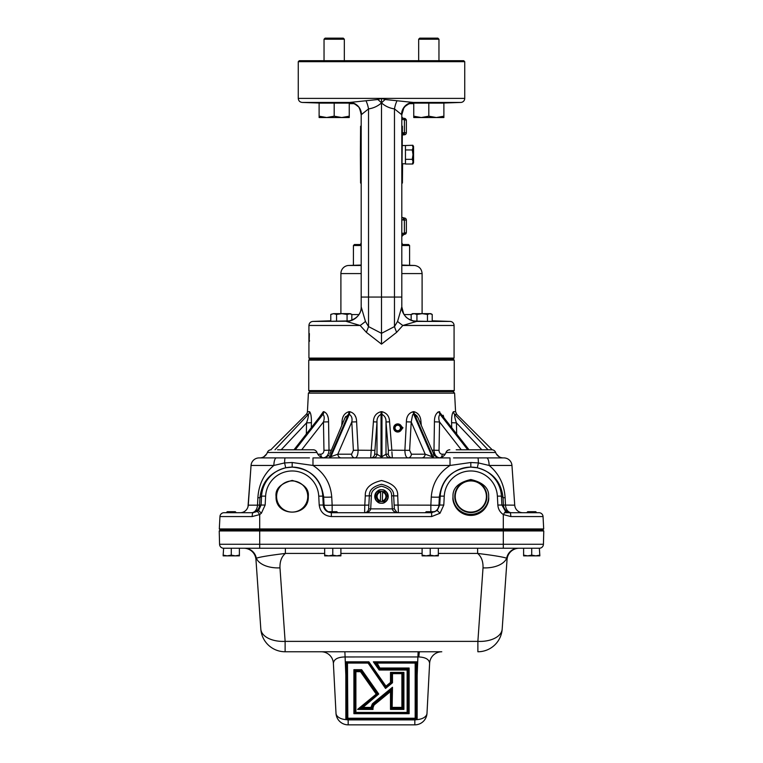 <?xml version="1.0" encoding="UTF-8"?>
<svg xmlns="http://www.w3.org/2000/svg" width="763" height="763" viewBox="0 0 763 763"><rect width="100%" height="100%" fill="white"/><g stroke="black" fill="none" stroke-linecap="round" stroke-linejoin="round"><path stroke-width="1.14" d="M486.88 496.503A16.061 16.061 0 0 0 470.819 480.452A16.061 16.061 0 0 0 454.767 496.503A16.061 16.061 0 0 0 470.819 512.564A16.061 16.061 0 0 0 486.88 496.503M486.403 496.503A15.575 15.575 0 0 0 470.819 480.928A15.575 15.575 0 0 0 455.244 496.503A15.575 15.575 0 0 0 470.819 512.087A15.575 15.575 0 0 0 486.403 496.503M452.945 497.533L452.993 496.141C452.717 487.939 458.677 482.397 470.819 479.517C482.969 482.397 488.921 487.939 488.682 496.141L488.701 497.533C489.426 502.76 484.057 515.168 470.819 515.416C457.59 515.168 452.221 502.76 452.945 497.533A17.883 17.883 0 0 0 470.819 515.416A17.883 17.883 0 0 0 488.701 497.533M398.791 424.037L402.988 427.757L400.327 431.085M309.94 391.591L308.405 393.126L454.595 393.126L455.568 411.677L456.751 414.338L492.211 449.798M308.405 393.126L307.432 411.677A4.063 4.063 0 0 1 306.249 414.338L270.789 449.798M311.409 422.731C311.514 416.865 310.894 413.184 309.549 411.677A4.063 3.949 90 0 1 308.405 414.338C308.51 416.188 307.899 419.03 306.554 422.864L311.409 422.731L311.304 427.661M301.709 449.779L323.445 421.977L328.567 421.834L329.015 450.208L323.97 450.342L323.445 421.977C324.58 418.467 324.418 415.921 322.959 414.347L322.377 414.347A4.063 3.186 90.6 0 0 323.321 411.686L319.125 417.657M328.567 421.834C328.586 416.388 327.022 413.002 323.874 411.686A4.063 3.157 89.4 0 1 322.959 414.347L295.252 449.779M341.719 425.344L342.034 421.834C342.253 416.407 344.561 413.021 348.968 411.686L349.769 411.686C354.251 413.002 356.531 416.388 356.607 421.834L358.105 450.208L353.383 450.342L351.781 421.977C352.535 418.467 351.695 415.921 349.273 414.347A4.063 1.736 89.6 0 0 349.769 411.686M390.027 457.905A4.063 4.044 90 0 1 386.002 454.195L381.967 456.713L381.967 414.347L381.033 414.347C378.124 415.93 376.779 418.477 376.998 421.977L374.662 454.195A4.063 4.044 -90 0 1 370.637 457.905L373.412 421.834C373.574 416.407 376.121 413.021 381.052 411.686L381.948 411.686C386.87 413.002 389.416 416.388 389.588 421.834L391.839 450.208L388.357 450.342L386.002 421.977C386.212 418.467 384.876 415.921 381.967 414.347L381.948 411.686M417.857 417.495L414.567 414.347L412.602 414.776L411.219 421.977L409.617 450.342L411.419 454.195A4.063 3.491 -90 0 1 407.938 457.905C405.992 457.495 404.981 454.929 404.895 450.208L406.393 421.834C406.46 416.407 408.739 413.021 413.231 411.686L414.032 411.686C418.429 413.002 420.737 416.388 420.966 421.834L421.281 425.344M440.003 457.905C436.369 457.495 434.366 454.929 433.985 450.208L434.433 421.834C434.405 416.407 435.969 413.021 439.126 411.686L443.875 417.657M451.696 427.661L451.591 422.731L456.446 422.864C455.101 419.04 454.49 416.197 454.595 414.338L488.015 449.779M456.751 414.338L454.595 414.338A4.063 3.949 -90 0 1 453.451 411.677C452.106 413.203 451.486 416.894 451.591 422.731M331.075 314.28L333.669 313.641L330.78 314.451L330.78 321.29L350.303 320.87M330.78 320.794L312.84 321.423L348.767 321.213M441.71 103.11L460.814 102.442A4.063 4.063 0 0 0 464.734 98.389L464.734 61.698L298.266 61.698L298.266 98.389L381.5 98.389L385.162 99.524L413.26 102.442L411.171 102.976M453.069 359.115L454.071 358.105L454.071 325.477A4.063 4.063 0 0 0 450.16 321.423L416.579 321.423L402.835 325.477L396.655 332.334L381.5 344.142L366.345 332.334L360.165 325.477L346.421 321.423A16.242 15.537 83.3 0 0 348.023 321.318A16.242 15.537 83.3 0 1 348.023 321.318L348.023 321.318A16.242 15.537 83.3 0 0 361.376 308.567M422.101 313.641L422.101 273.574L401.805 273.574M309.931 359.115L308.929 358.105L308.929 325.477L360.165 325.477A16.242 2.651 -32.5 0 0 365.448 321.433L368.529 326.593L381.5 333.336L394.471 326.593L397.552 321.433L401.805 306.85L403.598 313.65C405.382 315.748 405.039 318.629 414.977 321.318A16.242 15.537 96.7 0 0 414.977 321.318A16.242 15.537 96.7 0 0 416.579 321.423L414.233 321.213M401.805 265.038L414.69 265.486L401.805 265.486M361.195 265.038L348.309 265.486A8.116 8.116 0 0 0 340.899 273.574L361.195 273.574M411.591 102.9L407.337 104.579C405.22 106.772 403.369 105.752 401.805 114.774L394.471 108.899C389.597 108.203 385.277 106.219 381.5 102.929C377.723 106.219 373.403 108.203 368.529 108.899L361.195 114.774L361.195 297.055L368.529 297.055L368.529 326.593A16.242 3.109 -66 0 1 366.345 332.334M406.364 120.363L406.364 132.762L404.409 132.762L404.409 119.562L406.364 120.354L404.409 118.332L404.409 119.562L404.409 118.332L401.805 118.246L403.761 118.313A2.031 2.031 0 0 1 401.805 116.281M298.266 61.698L299.277 60.697L463.723 60.697L464.734 61.698M453.251 391.591L309.749 391.591L308.738 390.589L454.262 390.589L453.251 391.591M308.738 360.117L309.749 359.115L453.251 359.115L454.262 360.117L308.738 360.117L308.738 390.589M454.262 360.117L454.262 390.589M401.967 148.146L402.406 126.219L402.034 163.768L405.449 163.768L405.449 145.514L402.034 145.514M361.195 126.219L360.594 126.219L360.384 154.641L360.594 183.063L361.195 183.063M402.568 244.522L401.834 242.825A0.649 0.649 0 0 0 401.805 242.768M361.195 245.524L353.431 245.524L354.413 244.522L361.195 244.522M401.805 244.522L408.587 244.522L409.597 245.524L401.805 245.524M426.813 102.662L428.806 102.614M430.818 102.576L431.333 102.566M431.372 102.566L432.755 102.547M437.876 102.538L438.773 102.576M418.668 39.228L418.668 60.697L418.668 39.228L419.736 38.15L418.668 39.228L438.963 39.228L438.963 60.697M437.886 38.15L438.963 39.228L437.886 38.15L419.736 38.15M325.114 38.15L324.037 39.228L324.037 60.697L324.037 39.228L325.114 38.15L343.264 38.15L344.332 39.228L324.037 39.228M328.367 102.91L324.828 102.719M344.332 39.228L344.332 60.697M418.668 103.11L438.963 102.614L438.963 103.11M453.06 391.591L454.595 393.126M456.207 449.779L491.82 449.779A4.063 4.063 0 0 1 495.645 452.488A8.116 8.116 0 0 0 503.303 457.905L486.651 457.905L503.303 457.905M449.827 449.779A4.063 4.063 0 0 0 446.002 452.488A8.116 8.116 0 0 1 438.344 457.905M277.56 449.779L313.173 449.779A4.063 4.063 0 0 1 316.998 452.488A8.116 8.116 0 0 0 324.656 457.905M271.18 449.779A4.063 4.063 0 0 0 267.355 452.488A8.116 8.116 0 0 1 259.697 457.905L309.454 457.905M266.707 453.88L263.874 456.713A4.063 4.063 0 0 1 263.788 456.799M328.586 511.887A8.116 8.107 90 0 1 324.056 505.039L323.636 496.942C321.051 478.697 310.56 468.759 292.181 467.118L285.715 467.786L284.589 462.931A8.116 0.582 -90 0 1 285.133 457.905M453.546 457.905L486.651 457.905A8.116 2.508 90 0 1 489.15 465.459C498.973 473.661 504.295 484.429 505.116 497.762L505.507 505.163A8.116 6.028 -90 0 0 511.525 512.717A8.116 8.107 90 0 1 503.427 505.039L503.036 497.648C501.243 481.958 492.66 472.011 477.285 467.786L478.411 462.931L470.819 462.512L450.017 465.459L312.983 465.459L292.181 462.512L284.589 462.931L273.85 465.459A8.116 2.508 -90 0 1 276.349 457.905L259.143 457.905A8.116 8.116 0 0 0 251.046 465.459A8.116 8.116 0 0 1 259.143 457.905A8.116 8.116 0 0 0 251.046 465.459L248.271 505.163A8.116 8.116 0 0 1 240.173 512.717L251.475 512.717A8.116 8.107 -90 0 0 259.573 505.039L265.152 505.049L261.375 513.232L259.697 514.558L257.465 511.382L258.59 510.495L261.099 505.039L261.566 496.131L265.619 496.141L265.152 505.049M477.285 467.786L470.819 467.118C452.43 468.759 441.949 478.697 439.364 496.942A8.116 0.563 3 0 1 431.257 497.056C432.354 483.475 438.611 472.946 450.017 465.459L450.017 457.905L312.983 457.905L312.983 465.459C324.389 472.946 330.646 483.475 331.743 497.056L332.153 505.163L364.8 505.163L365.286 495.912L369.34 495.836C369.025 490.208 373.078 486.365 381.5 484.295C389.922 486.365 393.975 490.208 393.66 495.836L394.347 508.864L396.894 512.431L398.4 512.717C394.862 512.488 392.831 511.21 392.306 508.864L391.619 495.836C391.877 491.153 388.501 487.958 381.5 486.231C374.499 487.958 371.123 491.153 371.381 495.836L370.694 508.864C370.169 511.21 368.138 512.488 364.6 512.717C366.955 512.488 368.3 511.21 368.653 508.864L394.347 508.864A4.063 4.063 0 0 0 394.347 508.921A4.063 4.063 0 0 1 394.347 508.864M285.715 467.786C270.379 471.982 261.795 481.93 259.964 497.648L261.566 496.131A30.654 30.615 180 0 1 292.181 467.118A30.654 30.615 180 0 1 322.787 496.131L323.254 505.039C323.951 509.703 326.65 512.259 331.352 512.717L431.648 512.717L437.237 510.495L439.746 505.039L443.789 505.049L440.022 513.232L431.648 516.561L331.352 516.561C324.304 515.883 320.25 512.049 319.211 505.049L318.743 496.141A26.6 26.562 0 0 0 292.181 470.971A26.6 26.562 0 0 0 265.619 496.141M431.648 512.717L431.648 516.561M274.985 449.779L308.405 414.338L274.985 449.779M496.293 453.88L499.212 456.799M468.329 449.779L440.623 414.347L442.13 415.415L468.997 449.779M413.231 411.686A4.063 1.736 90.4 0 0 413.727 414.347L432.116 456.713L425.201 454.195L411.219 421.977L406.393 421.834M294.003 449.779L320.87 415.415L322.377 414.347L294.671 449.779M276.063 496.503C275.166 488.892 280.536 483.532 292.181 480.423C303.817 483.532 309.187 488.892 308.29 496.503C309.206 517.314 275.147 517.314 276.063 496.503M307.756 496.503A15.575 15.575 0 0 0 292.181 480.928A15.575 15.575 0 0 0 276.597 496.503A15.575 15.575 0 0 0 292.181 512.087A15.575 15.575 0 0 0 307.756 496.503M337.799 512.717L336.779 511.696L328.777 511.696L331.571 512.717M431.429 512.717L434.223 511.696L426.221 511.696L425.201 512.717M526.699 512.717L527.719 511.696L535.731 511.696L536.751 512.717L504.543 512.717M235.281 511.696L236.301 512.717L235.281 511.696L227.269 511.696L226.249 512.717L224.007 512.717L252.973 512.717L226.249 512.717M535.731 511.696L536.751 512.717L538.993 512.717A4.063 4.063 0 0 1 543.046 516.561L543.695 528.959L542.789 529.961L543.771 530.943L219.229 530.943L220.211 529.961L222.023 529.961L220.211 529.961L219.305 528.959L543.695 528.959M381.691 489.751C378.524 489.283 376.226 491.458 374.776 496.284C375.94 501.177 378.114 503.485 381.309 503.199C384.476 503.666 386.774 501.491 388.224 496.665C387.06 491.773 384.886 489.465 381.691 489.751A6.724 6.724 0 0 0 374.776 496.284A6.724 6.724 0 0 0 381.309 503.199A6.724 6.724 0 0 0 388.224 496.665A6.724 6.724 0 0 0 381.691 489.751M401.796 427.805A4.063 4.063 0 0 0 397.59 423.904A4.063 4.063 0 0 0 393.679 428.11A4.063 4.063 0 0 0 397.895 432.011A4.063 4.063 0 0 0 401.796 427.805M441.777 651.764A12.179 12.179 0 0 0 429.617 663.314C429.197 659.423 425.62 657.305 418.868 656.953L344.886 656.962C337.723 657.124 333.889 659.242 333.383 663.314A12.179 12.179 0 0 0 321.223 651.764L441.777 651.764L418.114 651.764L417.17 675.102L417.151 719.051L416.436 719.652L415.177 719.032L347.823 719.032L347.012 718.365A1.621 0.935 180 0 1 347.823 718.241L415.177 718.241A1.621 0.935 180 0 1 415.988 718.365L415.177 719.032L415.177 663.076L376.817 663.076A1.621 0.811 -35.1 0 0 376.111 663.533L373.365 661.817L376.178 662.351A1.621 0.82 -74.2 0 0 375.472 663.352L380.079 669.237L379.135 670.028L379.583 668.474A1.621 0.811 144.9 0 1 380.289 668.026L409.13 668.026L407.947 669.904A1.621 0.935 180 0 1 407.137 670.028L379.135 670.028L373.365 661.817L417.17 661.817L416.36 663.018A1.621 1.116 64 0 0 415.539 662.351L417.17 661.817L417.17 675.102A1.621 0.935 180 0 1 416.36 674.978L415.988 663.2A1.621 0.935 -0 0 0 415.177 663.076L415.539 662.351L376.817 662.532A1.621 0.82 -74.2 0 0 376.111 663.533L380.079 669.237L407.137 669.237L407.947 669.904L407.947 712.289A1.621 1.116 116 0 1 407.137 712.947L355.892 712.947A1.621 1.116 -116 0 1 355.081 712.289A1.621 0.935 -0 0 0 355.892 712.413L407.137 712.413A1.621 0.935 0 0 0 407.947 712.289L409.13 713.672L407.137 712.947L407.137 669.237L409.13 668.026L409.13 713.672L353.898 713.672L355.081 712.289L355.081 671.564L355.892 670.896L361.195 671.23A1.621 0.811 144.9 0 1 360.489 671.688L355.892 671.688A1.621 0.935 180 0 1 355.081 671.564L353.898 669.685L355.892 670.896L355.892 712.947L353.898 713.672L353.898 669.685L361.643 669.685L361.195 671.23L376.951 693.662A1.621 0.668 81.1 0 1 376.817 694.464A1.621 0.658 -129.3 0 1 376.245 694.12A1.621 0.811 -35.1 0 0 376.951 693.662L378.734 694.015L376.817 694.464L360.909 707.501L361.481 708.636L357.561 709.418L361.805 707.072A1.621 0.658 -129.3 0 1 362.377 707.415L370.961 707.415L372.334 703.896L373.298 704.716A1.621 0.696 47.2 0 0 373.908 705.279L372.954 707.95L372.144 707.835L372.945 704.459L371.781 707.549L372.954 707.95L373.012 709.418L371.343 708.636L372.153 707.95L373.012 709.418L357.561 709.418L376.245 694.12L360.489 671.688L360.699 670.477L361.643 669.685L378.734 694.015L361.481 708.636L371.343 708.636L370.961 708.207L371.781 707.549A1.621 0.935 -178.7 0 0 370.961 707.415L370.961 708.207L362.377 708.207L361.805 707.072L377.284 694.397A1.621 0.668 81.1 0 0 377.408 693.596L361.404 670.811L355.52 670.477L354.709 671.135L354.709 712.47A1.621 1.116 -116 0 0 355.52 713.128L407.509 713.128A1.621 1.116 116 0 0 408.319 712.47L408.319 669.475L407.509 668.808L380.289 668.808L376.817 662.532L415.177 662.532A1.621 1.116 64 0 1 415.988 663.2L415.988 718.365L416.36 674.978M243.807 548.235L244.494 548.235A12.179 12.027 90 0 1 256.32 558.239L255.958 559.565A12.179 12.179 0 0 0 243.807 548.235M539.842 555.14L535.788 555.865L531.725 555.14L527.662 555.865L523.609 555.14L523.609 555.865L539.842 555.865L539.365 548.235A4.063 4.063 0 0 0 543.428 544.277A4.063 4.063 0 0 1 539.365 548.235L223.635 548.235A4.063 4.063 0 0 1 219.572 544.277L219.229 530.943M219.572 544.277L259.697 544.277L259.697 529.961L542.789 529.961M259.697 548.235L259.697 544.277L543.428 544.277L543.771 530.943M418.868 656.953A12.179 0.906 -90 0 1 419.612 651.764L285.124 651.764A24.359 24.359 0 0 1 260.822 629.103L255.958 559.565M519.193 548.235A12.179 12.179 0 0 0 507.042 559.565L502.178 629.103A24.359 13.953 -176 0 1 477.876 641.378L483.017 567.863A24.359 13.953 4 0 0 506.68 558.239C503.237 556.98 493.547 555.378 477.619 553.433L477.619 548.235M324.656 553.433L285.381 553.433C269.453 555.378 259.763 556.98 256.32 558.239A24.359 13.953 176 0 0 279.983 567.863L285.124 641.378L477.876 641.378L477.876 651.764A24.359 24.359 0 0 0 502.178 629.103A24.359 24.359 0 0 1 477.876 651.764A24.359 24.359 0 0 0 502.178 629.103A24.359 24.359 0 0 1 477.876 651.764M260.822 629.103A24.359 24.359 0 0 0 285.124 651.764L285.124 641.378A24.359 13.953 -4 0 1 260.822 629.103A24.359 24.359 0 0 0 285.124 651.764L344.886 651.764L345.83 675.102L345.83 661.817L347.461 662.351A1.621 1.116 -64 0 0 346.64 663.018L345.83 661.817L368.872 661.817L368.634 662.685A1.621 1.316 49.8 0 0 367.928 662.351L368.872 661.817L385.964 686.156A1.621 0.658 50.7 0 0 386.545 686.5A1.621 1.316 -167.9 0 1 385.267 686.366A1.621 0.811 -35.1 0 0 385.964 686.156L390.494 682.446A1.621 0.935 -0 0 0 391.305 682.322A1.621 0.944 90.5 0 1 391.066 682.799A1.621 0.658 -129.3 0 1 390.494 682.446L390.494 672.403L392.115 672.937A1.621 1.116 -64 0 0 391.305 673.605L390.494 672.403L403.904 672.403L403.083 673.605A1.621 1.116 64 0 0 402.273 672.937L403.904 672.403L403.904 709.409L402.273 708.617L403.083 707.95L403.904 709.409L390.494 709.409L391.305 707.95L392.115 708.617L390.494 709.409L390.494 691.583A1.621 0.658 -129.3 0 1 389.912 690.992A1.621 0.553 23.4 0 0 391.305 691.459A1.621 0.935 180 0 1 390.494 691.583L374.91 704.344A1.621 0.696 -132.8 0 1 374.309 703.782L374.337 703.753A1.621 0.658 50.7 0 0 374.91 704.344L373.908 705.279A1.621 0.763 -139.8 0 1 373.241 704.774L374.309 703.782L373.46 702.857L374.337 703.753L389.912 690.992L392.487 687.272L391.305 691.459L391.677 707.52A1.621 0.935 180 0 1 392.487 707.396L401.901 707.396A1.621 0.935 180 0 1 402.711 707.52L402.711 673.786A1.621 0.935 -0 0 0 401.901 673.662L392.487 673.662A1.621 0.935 0 0 0 391.677 673.786L391.305 682.322L392.487 682.751L391.066 682.799L386.545 686.5L385.534 688.445L385.267 686.366L368.424 662.866A1.621 0.811 -35.1 0 0 367.718 663.076L347.823 663.076A1.621 0.935 0 0 0 347.012 663.2L346.965 718.431L347.012 663.2A1.621 1.116 -64 0 1 347.823 662.532L367.928 662.351L347.461 662.351L347.823 719.032L346.936 719.767A6.333 6.314 180 0 0 348.166 719.89L414.834 719.89A6.333 6.314 180 0 0 416.064 719.767M346.936 719.767L346.564 719.652A12.179 6.981 177 0 1 336.006 713.31A12.179 12.179 0 0 0 348.166 724.85L414.834 724.85A12.179 12.179 0 0 0 426.994 713.31L429.617 663.314L426.994 713.31A12.179 6.981 -177 0 1 416.436 719.652M348.166 719.89L348.166 724.85A12.179 12.179 0 0 1 336.006 713.31L333.383 663.314M507.042 559.565L506.68 558.239A12.179 12.027 -90 0 1 518.506 548.235M346.564 719.652L345.849 719.051L345.83 675.102A1.621 0.935 0 0 0 346.64 674.978M279.983 567.863C279.763 561.492 281.566 556.685 285.381 553.433L285.381 548.235M371.2 708.474L372.954 707.95M345.849 719.051L346.965 718.431L347.775 719.089M415.225 719.089L416.035 718.431L417.151 719.051M372.945 704.459L372.334 703.896L373.46 702.857L392.487 687.272L392.115 708.617L402.273 708.617L402.711 673.786A1.621 1.116 64 0 0 401.901 673.119L392.487 673.119A1.621 1.116 -64 0 0 391.677 673.786L391.677 682.332A1.621 0.944 90.5 0 1 391.438 682.799L386.459 686.872A1.621 1.316 -167.9 0 1 385.181 686.738L368.424 662.866A1.621 1.316 49.8 0 0 367.718 662.532L385.534 688.445L392.487 682.751L392.487 673.119L401.901 673.119L401.901 708.188L392.487 708.188L391.677 707.52L391.677 690.601A1.621 0.553 23.4 0 1 390.284 690.134L372.945 704.459M382.597 492.183L382.33 501.568L380.375 501.51L380.403 500.766A4.435 4.435 0 0 1 380.651 492.125L380.67 491.382L382.625 491.439L382.597 492.183A4.435 4.435 0 0 1 382.349 500.824M380.403 500.766L380.651 492.125M380.67 491.382L380.67 491.477A5.064 5.064 0 0 0 377.189 493.814L375.654 496.303L378.429 501.453L380.384 501.415A5.064 5.064 0 0 1 377.189 493.814L378.725 491.324L380.67 491.382L378.725 491.324M384.171 501.625L385.811 499.136A5.064 5.064 0 0 0 385.964 494.071L384.571 491.496L382.616 491.534A5.064 5.064 0 0 1 385.964 494.071L387.346 496.646L385.964 494.071M385.811 499.136L384.275 501.625L382.33 501.472A5.064 5.064 0 0 0 385.811 499.136M376.474 494.968L375.654 496.303L378.429 501.453L380.375 501.51M251.475 512.717A8.116 6.028 -90 0 0 257.493 505.163L248.271 505.163A8.116 8.116 0 0 1 247.994 506.766L250.693 470.513M257.465 511.382L252.973 512.717A4.063 0.763 -90 0 0 252.2 516.561L259.697 514.558L259.697 529.961L222.023 529.961M330.932 450.208L329.015 450.208C328.643 454.92 326.64 457.485 322.997 457.905M343.197 421.939L342.034 421.834M341.28 457.905A4.063 3.491 90 0 1 337.799 454.195L330.884 456.713L349.273 414.347L348.433 414.347L344.895 418.038L329.692 454.195M374.643 450.342L358.105 450.208C358.028 454.92 357.017 457.485 355.062 457.905A4.063 3.491 90 0 1 351.581 454.195L337.799 454.195L351.781 421.977L356.607 421.834M381.052 411.686L381.033 456.713L376.998 454.195L376.998 421.977L373.412 421.834M391.905 451.763L392.363 457.905A4.063 4.044 90 0 1 388.338 454.195L386.002 454.195L386.002 421.977L389.588 421.834M409.617 450.342L391.839 450.208M419.803 421.939L420.966 421.834M439.679 411.686A4.063 3.186 89.4 0 0 440.623 414.347L440.041 414.347C438.582 415.93 438.42 418.477 439.555 421.977L439.03 450.342L432.068 450.208M461.291 449.779L439.555 421.977L434.433 421.834M451.639 419.03L451.763 417.285M443.141 415.244L443.656 416.779M437.533 412.287L439.126 411.686A4.063 3.157 90.6 0 0 440.041 414.347L467.748 449.779M415.12 414.423L415.644 414.671M416.56 415.463L417.275 416.436M392.211 456.608L392.134 455.683M392.058 454.519L391.982 453.203M371.095 451.706L371.018 453.184M370.942 454.519L370.866 455.683M370.789 456.627L370.732 457.304M354.862 415.263L355.587 416.789M345.143 417.485L345.725 416.436M324.428 457.686L325.296 457.333M327.441 415.282L327.956 416.922M311.037 415.644L311.237 417.371M306.335 434.013L306.554 422.864L281.166 449.779M278.753 457.905L278.056 457.905M484.247 457.905L484.944 457.905L484.247 457.905M321.957 457.438A4.063 2.251 90 0 1 320.765 454.195C322.759 453.995 323.827 452.717 323.97 450.342M348.968 411.686A4.063 1.784 90.4 0 1 348.433 414.347L330.045 456.713L328.653 455.463L324.933 457.905M351.581 454.195L353.383 450.342M388.338 454.195L388.357 450.342M433.308 454.195L434.347 455.463L432.955 456.713L414.567 414.347A4.063 1.784 89.6 0 1 414.032 411.686M439.03 450.342C439.183 452.717 440.251 454.004 442.235 454.195A4.063 2.251 -90 0 1 441.043 457.438M481.834 449.779L456.446 422.864L456.665 434.013M252.2 516.561L219.954 516.561L219.305 528.959M543.046 516.561L510.8 516.561L503.303 514.558L505.535 511.382L510.027 512.717L538.993 512.717M510.8 516.561A4.063 0.763 -90 0 0 510.027 512.717M219.954 516.561A4.063 4.063 0 0 1 224.007 512.717A4.063 4.063 0 0 0 219.954 516.561M503.303 548.235L503.303 514.558C499.984 512.25 498.172 509.083 497.848 505.049L501.901 505.039L505.535 511.382M331.352 512.717L331.352 516.561M332.153 511.696L332.153 505.163A8.116 0.563 177 0 1 324.056 505.039L319.211 505.049M247.994 506.766A8.116 8.116 0 0 1 240.173 512.717M497.848 505.049L497.381 496.141A26.6 26.562 0 0 0 470.819 470.971A26.6 26.562 0 0 0 444.257 496.141L440.213 496.131L439.364 496.942L438.944 505.039L439.746 505.039L440.213 496.131A30.654 30.615 180 0 1 470.819 467.118A30.654 30.615 180 0 1 501.434 496.131L501.901 505.039L514.729 505.163A8.116 8.116 0 0 0 522.827 512.717A8.116 8.116 0 0 1 514.729 505.163L511.954 465.459L489.15 465.459L478.411 462.931A8.116 0.582 90 0 0 477.867 457.905M434.414 511.887A8.116 8.107 -90 0 0 438.944 505.039A8.116 0.563 3 0 1 430.847 505.163L431.257 497.056M365.286 495.912C364.867 488.406 370.274 483.275 381.5 480.518C392.726 483.275 398.133 488.406 397.714 495.912L398.4 512.717A4.063 4.063 0 0 1 398.353 512.717A4.063 4.063 0 0 0 398.4 512.717L396.894 512.431M366.106 512.431L364.6 512.717L364.8 505.163L368.853 505.087M257.884 497.762L259.964 497.648L259.573 505.039L257.493 505.163L257.884 497.762C258.714 484.4 264.036 473.632 273.85 465.459L251.046 465.459M503.857 457.905A8.116 8.116 0 0 1 511.954 465.459M421.72 457.905A4.063 3.491 90 0 0 425.201 454.195L411.419 454.195M372.973 457.905A4.063 4.044 90 0 0 376.998 454.195L374.662 454.195M430.847 511.696L430.847 505.163L394.147 505.087M368.653 508.864L369.34 495.836L371.381 495.836M313.173 449.779L306.793 449.779M491.82 449.779L485.44 449.779M397.714 495.912L393.66 495.836C393.975 490.208 389.922 486.365 381.5 484.295C373.078 486.365 369.025 490.208 369.34 495.836M413.746 117.531L436.35 117.531L428.816 116.186L421.281 117.531L413.746 116.186L413.746 117.531M443.885 117.531L436.35 117.531L443.885 116.186L443.885 117.531M413.746 116.186L413.746 103.11L443.885 103.11L443.885 116.186M428.816 103.11L428.816 116.186M319.115 117.531L341.719 117.531L334.184 116.186L326.65 117.531L319.115 116.186L319.115 117.531M349.254 117.531L341.719 117.531L349.254 116.186L349.254 117.531M319.115 116.186L319.115 103.11L349.254 103.11L349.254 116.186M334.184 103.11L334.184 116.186M344.332 103.11L327.012 102.528C321.824 102.595 324.189 102.786 334.127 103.11M324.037 102.614L324.037 103.11M325.296 102.538L325.858 102.528M327.003 102.528L329.368 102.538M332.353 102.576L334.49 102.623M411.171 320.346L411.171 314.451L414.051 313.641L416.932 314.451L422.197 313.641L427.461 314.451L429.836 313.641L432.22 314.451L432.22 321.271L427.461 321.366L427.461 314.451M432.22 314.451L430.818 313.641L412.564 313.641L411.171 314.451M412.754 320.88L416.932 321.147L416.932 314.451M416.932 321.147L427.461 321.366M351.829 320.346L351.829 314.451L349.454 313.641L341.805 313.641L347.07 314.451L350.436 313.641L351.829 314.451M347.07 321.118L347.07 314.451M336.55 321.357L336.55 314.451L341.805 313.641L333.669 313.641L336.55 314.451M353.431 245.524L353.403 265.038M360.432 244.522L361.195 242.844A0.649 0.649 0 0 1 361.195 242.768M405.372 159.333L412.278 159.333L413.041 161.67L412.363 164.016L405.458 164.016L405.449 145.514L403.255 145.514M401.805 183.063L402.406 183.063L402.597 163.768L402.311 167.03L402.034 163.768M405.449 145.514L412.85 145.266L413.527 147.612L412.754 149.949M412.85 164.016L413.575 162.757L413.527 161.67L412.363 164.016L413.088 162.757L413.002 154.641L412.278 159.333M413.174 151.627L413.479 154.641L413.575 146.525L412.85 145.266M412.754 159.333L413.527 161.67L413.479 154.641L413.174 157.655M413.088 146.525L412.363 145.266L413.041 147.612L412.278 149.949L413.002 154.641L413.088 146.525L413.088 162.757M405.372 149.949L412.278 149.949M413.575 146.525L413.575 162.757M402.301 165.743L402.301 163.768L402.301 165.743M402.168 183.063L401.967 161.136M308.929 358.105L454.071 358.105M351.838 102.976L349.74 102.442L377.838 99.524L381.5 98.389L464.734 98.389M361.462 114.622A12.179 11.884 82.6 0 0 349.74 102.442L302.186 102.442C299.792 102.137 298.486 100.792 298.266 98.389M385.162 99.524A12.179 2.909 -42.2 0 0 381.5 102.929L381.5 297.055L368.529 297.055L368.529 108.899A12.179 4.111 78.6 0 0 366.087 101.012M460.814 102.442L413.26 102.442A12.179 11.884 -82.6 0 0 401.538 114.622M381.5 98.389L381.5 102.929A12.179 2.909 42.2 0 0 377.838 99.524M396.913 101.012A12.179 4.111 -78.6 0 0 394.471 108.899L394.471 326.593A16.242 3.109 -114 0 0 396.655 332.334M401.624 308.567A16.242 15.537 96.7 0 0 414.967 321.318L414.967 321.318M397.552 321.433A16.242 2.651 -147.5 0 0 402.835 325.477L454.071 325.477M401.805 306.85L401.805 297.055L381.5 297.055L381.5 344.142M348.023 321.318C356.884 318.886 361.271 314.06 361.195 306.85L365.448 321.433M308.967 338.448L308.967 340.985L309.034 338.448M309.139 340.842L309.377 333.603L309.139 341.614L309.597 340.842M308.967 334.337L308.967 337.608L309.053 334.337M309.063 339.726L308.967 333.498L309.015 339.745M403.322 134.793L403.398 132.762L404.409 132.762L404.342 134.793A2.031 2.031 0 0 0 406.364 132.762A2.031 2.031 0 0 1 404.342 134.793L402.54 134.946M405.115 118.484L406.231 119.629M401.805 217.331L404.342 218.018A2.031 2.031 0 0 1 406.364 220.049L406.364 232.448L404.409 233.364M401.805 219.725L403.398 220.049L403.322 218.018M405.191 233.182L404.409 233.249L404.409 234.479L404.409 233.249L406.364 232.448L404.409 234.479L401.805 234.565L404.409 234.479M406.231 233.173L405.515 234.107M404.409 118.332L401.805 118.246M523.609 548.235L523.609 555.14M531.725 548.235L531.725 555.14M223.158 555.865L235.338 555.865L231.275 555.14L227.212 555.865L223.158 555.14L223.158 555.865M239.391 555.865L235.338 555.865L239.391 555.14L239.391 555.865M223.635 548.235L223.158 555.14M239.391 548.235L239.391 555.14M231.275 548.235L231.275 555.14M422.101 555.865L434.281 555.865L430.218 555.14L426.164 555.865L422.101 555.14L422.101 555.865M438.344 555.865L434.281 555.865L438.344 555.14L438.344 555.865M422.101 548.235L422.101 555.14M438.344 548.235L438.344 555.14M430.218 548.235L430.218 555.14M332.782 555.14L328.719 555.865L324.656 555.14L324.656 555.865L336.836 555.865L332.782 555.14L332.782 548.235M324.656 548.235L324.656 555.14M340.899 555.14L336.836 555.865L340.899 555.865L340.899 548.235M452.964 496.732A17.864 17.864 0 0 0 470.819 514.376A17.864 17.864 0 0 0 488.682 496.732M349.254 103.634L353.898 103.634L349.254 103.634M307.432 411.677L309.549 411.677M453.451 411.677L455.568 411.677M404.142 314.556L411.171 314.556M348.309 265.486L361.195 265.486M402.492 244.522L401.805 242.949M495.645 452.488L446.002 452.488M316.998 452.488L267.355 452.488M292.181 467.118L292.181 462.512M470.819 467.118L470.819 462.512M261.375 513.232L258.59 510.495M440.022 513.232L437.237 510.495M308.405 414.338L306.249 414.338M394.585 428.081A3.157 3.157 0 0 1 397.618 424.8A3.157 3.157 0 0 1 400.89 427.833A3.157 3.157 0 0 1 397.857 431.105A3.157 3.157 0 0 1 394.585 428.081M400.461 427.852A2.728 2.728 0 0 0 397.637 425.229A2.728 2.728 0 0 0 395.015 428.062A2.728 2.728 0 0 0 397.847 430.675A2.728 2.728 0 0 0 400.461 427.852M409.102 103.634L413.746 103.634L409.102 103.634L405.22 106.315L403.799 108.098L401.805 114.774L401.805 297.055M444.257 496.141L443.789 505.049M483.017 567.863C483.237 561.492 481.434 556.685 477.619 553.433L438.344 553.433M422.101 553.433L340.899 553.433M414.834 724.85L414.834 719.89M317.837 454.195L320.765 454.195M328.796 457.905A4.063 1.764 90 0 0 330.045 456.713L330.884 456.713A4.063 1.764 90 0 1 329.645 457.905M381.033 457.905L381.033 456.713L381.967 456.713L381.967 457.905M433.355 457.905A4.063 1.764 90 0 1 432.116 456.713L432.955 456.713A4.063 1.764 90 0 0 434.204 457.905M442.235 454.195L445.163 454.195L442.235 454.195M505.116 497.762L503.036 497.648L501.434 496.131L497.381 496.141M331.743 497.056A8.116 0.563 177 0 1 323.636 496.942L322.787 496.131L318.743 496.141M514.729 505.163A8.116 8.116 0 0 0 522.827 512.717M393.66 495.836L391.619 495.836M361.195 242.949L360.508 244.522M351.829 314.556L358.858 314.556M403.398 132.762L402.521 132.857M401.805 233.249L404.409 233.249L404.342 218.018A2.031 2.031 0 0 1 406.364 220.049L403.398 220.049M404.409 119.562L401.805 119.562M409.597 265.038L409.597 245.524M418.105 418.038L434.347 455.463L438.067 457.905M422.101 273.574C421.71 268.967 419.24 266.277 414.69 265.486M361.195 114.774C360.069 109.29 358.925 106.477 357.78 106.315C355.453 104.254 353.326 103.11 351.409 102.9M401.805 236.53L403.761 234.499M361.195 306.85L361.195 297.055M312.84 321.423C310.455 321.728 309.149 323.073 308.929 325.477M340.899 313.641L340.899 273.574M432.22 320.794L450.16 321.423M321.29 103.11L302.186 102.442"/></g></svg>
